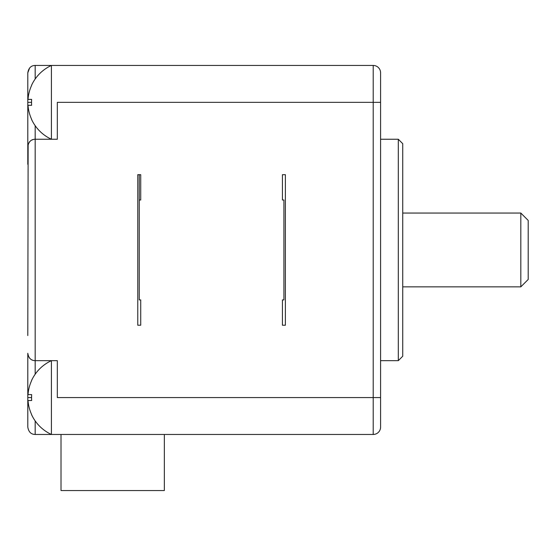 <?xml version="1.0" encoding="UTF-8"?>
<svg xmlns="http://www.w3.org/2000/svg" width="556" height="556" viewBox="0 0 556 556"><rect width="100%" height="100%" fill="white"/><g stroke="black" fill="none" stroke-linecap="round" stroke-linejoin="round"><path stroke-width="0.83" d="M140.724 299.906L140.724 325.218L140.724 299.906L139.243 299.906L139.243 174.688L139.243 200L139.243 174.688L139.243 200L140.724 200L140.724 174.688L140.724 200M140.724 325.218L137.77 325.218L137.77 174.688L140.724 174.688L137.77 174.688L137.77 325.218L140.724 325.218M285.381 325.218L282.427 325.218L282.427 299.906L282.427 325.218L285.381 325.218L285.381 174.688L285.381 325.218M282.427 200L282.427 174.688L285.381 174.688L282.427 174.688L282.427 200L283.907 200L283.907 299.906L282.427 299.906M31.581 119.457L31.581 119.457A40.637 40.637 0 0 0 51.416 139.243L51.416 65.441L35.181 65.441C31.06 65.518 28.599 67.978 27.8 72.822L27.8 164.34M27.8 335.567L28.141 144.414A7.381 7.381 0 0 0 27.8 146.624C28.599 141.78 31.06 139.32 35.181 139.243L35.181 374.209M28.954 142.67L30.281 141.106A7.381 7.381 0 0 0 28.954 142.67A7.381 7.381 0 0 1 30.281 141.106M31.748 140.091L33.499 139.438A7.381 7.381 0 0 0 31.748 140.091A7.381 7.381 0 0 1 33.499 139.438M380.589 375.057L380.589 397.568L57.324 397.568L57.324 360.663L35.181 360.663C31.06 360.587 28.599 358.127 27.8 353.282L27.8 427.084C28.599 431.929 31.06 434.389 35.181 434.465L373.208 434.465L373.208 65.441A7.381 7.381 0 0 1 380.589 72.822L380.589 427.084A7.381 7.381 0 0 1 373.208 434.465M31.581 397.568A39.664 31.463 90 0 1 31.664 394.614L28.015 394.614A40.532 40.532 0 0 1 31.636 380.582L31.553 380.512A40.637 40.637 0 0 1 51.416 360.663L51.416 434.465A40.637 40.637 0 0 1 31.553 414.616L31.636 414.547A40.532 40.532 0 0 1 28.015 400.515L31.664 400.515A39.664 31.463 -90 0 1 31.581 397.568L27.8 397.568M27.8 427.084C28.599 431.929 31.06 434.389 35.181 434.465L35.181 420.92M380.589 79.835L380.589 124.857M35.181 125.698L35.181 139.243L57.324 139.243L57.324 102.346L380.589 102.346M31.664 119.387A40.532 40.532 0 0 1 28.015 105.292L31.636 105.292A39.643 31.456 -90 0 1 31.636 99.392L28.015 99.392A40.532 40.532 0 0 1 31.664 85.297L31.581 85.235A40.637 40.637 0 0 1 51.416 65.441L373.208 65.441A7.381 7.381 0 0 1 380.589 72.822M27.8 72.822L29.614 67.999M164.34 434.465L164.34 490.559L61.014 490.559L61.014 434.465M27.8 353.282A7.381 7.381 0 0 0 28.141 355.492A7.381 7.381 0 0 1 27.8 353.282M28.954 357.237A7.381 7.381 0 0 0 30.281 358.801A7.381 7.381 0 0 1 28.954 357.237M31.748 359.815A7.381 7.381 0 0 0 33.499 360.469A7.381 7.381 0 0 1 31.748 359.815M380.589 360.663L398.304 360.663L402.732 356.236L402.732 143.677L398.304 139.243L380.589 139.243M398.304 360.663L398.304 139.243M402.732 213.052L520.819 213.052L520.819 286.854L402.732 286.854M520.819 286.854L528.2 279.473L528.2 220.433L520.819 213.052M28.141 144.414A7.381 7.381 0 0 0 27.8 146.624M27.8 102.346L31.553 102.346M35.181 65.441L35.181 78.987"/></g></svg>
